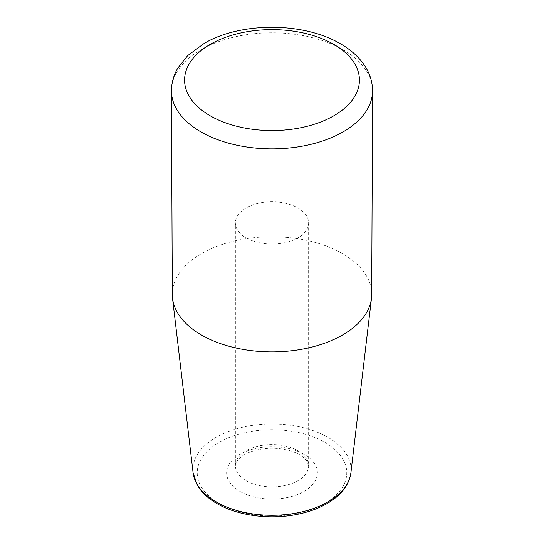 <?xml version="1.0" encoding="UTF-8"?>
<svg xmlns="http://www.w3.org/2000/svg" width="544" height="544" viewBox="0 0 544 544"><rect width="100%" height="100%" fill="white"/><g stroke="black" fill="none" stroke-linecap="round" stroke-linejoin="round"><path stroke-width="0.41" stroke-dasharray="2.72 2.04" d="M246.099 207.958A36.632 21.148 0 0 0 235.368 222.911A36.632 21.148 0 0 0 246.099 237.864A36.632 21.148 0 0 0 286.015 242.447A36.632 21.148 0 0 0 308.632 222.911A36.632 21.148 0 0 0 286.015 203.368A36.632 21.148 0 0 0 246.099 207.958M371.708 294.46A99.708 57.569 0 0 0 272 236.756A99.708 57.569 0 0 0 172.292 294.46M239.911 491.388A45.376 26.2 0 0 0 315.833 479.645A45.376 26.2 0 0 0 260.256 447.562A45.376 26.2 0 0 0 239.911 491.388M219.144 503.384A74.746 43.153 0 0 0 344.202 484.038A74.746 43.153 0 0 0 252.654 431.181A74.746 43.153 0 0 0 219.144 503.384M246.099 480.678A36.632 21.148 0 0 0 286.015 485.262A36.632 21.148 0 0 0 308.632 465.725A36.632 21.148 0 0 0 272 444.577A36.632 21.148 0 0 0 235.368 465.725A36.632 21.148 0 0 0 246.099 480.678M193.086 472.736A79.098 45.669 180 0 1 239.265 428.06A79.098 45.669 180 0 1 327.93 437.342A79.098 45.669 180 0 1 350.914 472.736M171.455 90.964A100.545 58.045 180 0 1 233.417 37.223A100.545 58.045 180 0 1 343.094 49.776A100.545 58.045 180 0 1 372.545 90.964M308.632 222.911L308.632 465.725L306.755 460.707L302.913 456.899C299.295 454.097 294.358 451.874 288.116 450.221C277.474 447.651 266.812 447.63 256.136 450.16C249.689 451.833 244.623 454.118 240.944 457.008C236.803 460.707 234.94 463.61 235.368 465.725L235.368 222.911"/><path stroke-width="0.82" d="M171.455 90.964L172.292 294.46A99.708 57.569 0 0 0 172.516 298.234A99.708 57.569 0 0 0 201.491 335.029A99.708 57.569 0 0 0 307.006 348.228A99.708 57.569 0 0 0 371.484 298.234A99.708 57.569 0 0 0 371.708 294.46L372.545 90.964A100.545 58.045 180 0 1 310.366 144.48A100.545 58.045 180 0 1 200.906 131.872A100.545 58.045 180 0 1 171.455 90.964C171.482 82.96 173.57 75.378 177.725 68.224L187.68 55.617L204.17 43.425C239.523 22.345 302.355 21.345 340.374 43.738C351.818 50.286 360.454 58.453 366.275 68.224C370.43 75.378 372.518 82.96 372.545 90.964M193.086 472.736L197.343 485.194C201.566 492.354 208.107 498.488 216.961 503.594C237.102 515.433 268.246 519.806 295.195 514.767C307.591 512.496 318.424 508.647 327.692 503.214C341.394 495.054 349.132 484.894 350.914 472.736A79.098 45.669 180 0 1 299.771 512.394A79.098 45.669 180 0 1 216.07 501.928A79.098 45.669 180 0 1 193.086 472.736L172.516 298.234M333.819 44.39A87.421 50.47 180 0 1 294.624 128.833A87.421 50.47 180 0 1 187.558 67.014A87.421 50.47 180 0 1 333.819 44.39M350.914 472.736L371.484 298.234"/></g></svg>
